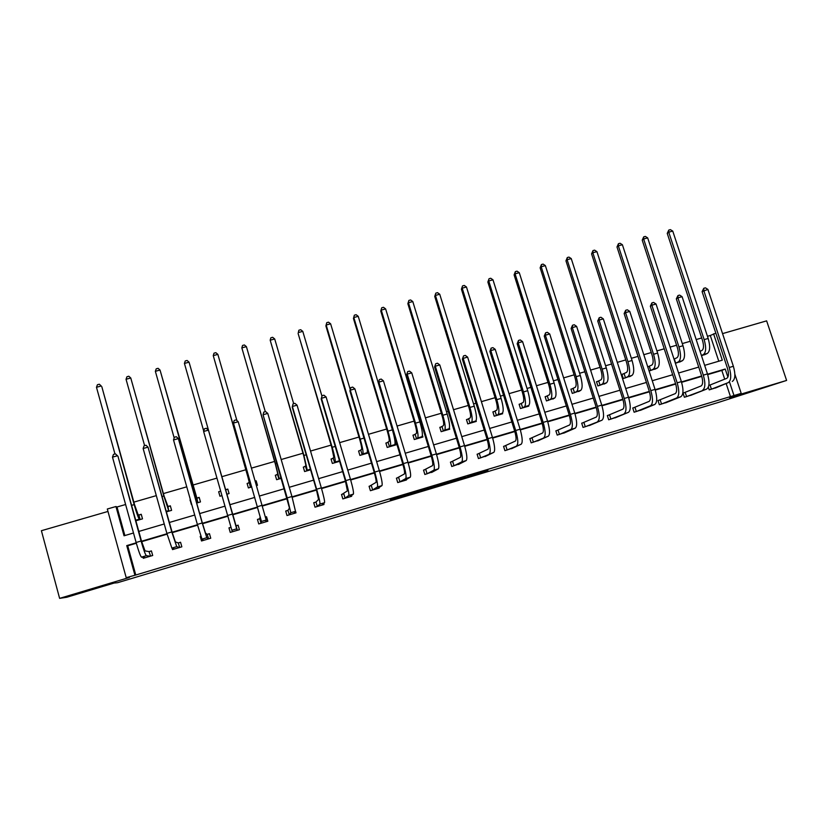 <?xml version="1.0" encoding="UTF-8"?>
<svg xmlns="http://www.w3.org/2000/svg" width="828" height="828" viewBox="0 0 828 828"><rect width="100%" height="100%" fill="white"/><g stroke="black" fill="none" stroke-linecap="round" stroke-linejoin="round"><path stroke-width="1.24" d="M98.18 587.331L74.551 594.411L98.18 587.331M768.27 386.397L748.46 392.368L768.27 386.397M462.355 478.594L487.961 470.221L468.017 476.183L474.868 474.351L462.355 478.594M107.982 511.445L41.4 530.707L59.616 598.365L66.716 597.267L114.057 583.067L117.586 582.705L718.321 402.47L786.6 380.435L766.625 320.86L722.554 333.622M390.267 499.977L408.028 494.916L414 492.401L390.267 499.977M734.871 374.246L741.205 393.372L729.468 397.564L786.6 380.435M741.205 393.372L733.981 395.536L729.665 382.464M136.341 543.24L127.709 545.787L135.782 575.015L733.981 395.536M135.782 575.015L126.208 577.665L107.309 509.013L115.961 506.519L124.034 535.788L133.505 533.004M59.616 598.365L129.427 577.437L126.208 577.665M437.764 485.953L459.809 479.35L465.232 477.042L442.659 483.8L437.764 485.953M433.096 487.392L412.696 493.478L418.802 490.921L439.803 484.649L433.054 487.278M166.428 511.859L171.603 510.348L170.33 505.804L168.239 506.415M229.087 493.571L227.793 489.079L229.077 493.571L226.737 494.254M221.925 495.661L219.937 496.241L218.654 491.739L220.631 491.159M225.744 489.669L227.793 489.079M281.292 478.336L276.614 479.702L275.32 475.241L277.339 474.651M339.615 461.31L332.359 463.432L331.055 459.012L333.042 458.433M387.835 442.473L385.879 443.052L387.193 447.43L395.898 444.884L395.049 442.048M441.748 426.782L439.823 427.341L441.138 431.678L449.707 429.183L449.387 428.117M494.792 411.34L492.888 411.889L494.223 416.184L502.648 413.731L502.472 413.141M546.987 396.136L545.124 396.684L546.459 400.938L554.605 398.051M598.365 381.18L596.522 381.718L597.868 385.931L605.91 383.147M649.09 370.985L656.397 368.47M647.734 366.804L648.935 366.462M701.482 355.698L706.108 354.011M718.776 361.205L710.289 335.485L707.464 336.303M701.689 337.969L696.182 339.563M690.252 341.281L682.293 343.579M676.579 345.235L670.1 347.098M664.232 348.805L656.935 350.906M651.274 352.552L643.811 354.705M637.995 356.382L631.36 358.307M625.761 359.921L617.305 362.364M611.55 364.03L605.589 365.748M600.041 367.353L590.571 370.095M584.879 371.741L579.61 373.262M574.115 374.846L563.62 377.889M557.989 379.514L553.425 380.839M547.991 382.401L536.44 385.744M530.872 387.349L527.022 388.467M521.64 390.019L509.034 393.662M503.527 395.256L500.402 396.167M495.082 397.699L481.389 401.652M475.955 403.226L473.564 403.919M468.317 405.441L453.516 409.715M448.145 411.268L446.509 411.744M441.314 413.244L425.406 417.84M420.106 419.372L419.227 419.63M414.103 421.11L397.057 426.037M386.666 429.039L368.46 434.307M358.99 437.039L339.625 442.638M331.096 445.102L310.531 451.053M302.965 453.237L281.189 459.53M274.596 461.444L251.588 468.089M245.988 469.714L221.769 476.711M216.915 478.118L192.717 485.115M186.745 486.833L163.406 493.581M156.316 495.63L133.857 502.13M125.608 504.511L116.996 506.995L124.873 535.54M674.033 359.135L677.045 357.686C678.753 356.247 678.867 352.925 677.397 347.719L642.217 240.161L643.718 236.849L645.333 236.415L647.672 237.884L643.635 238.981L678.95 346.911C681.175 354.757 680.999 359.745 678.411 361.867L675.389 363.295L681.351 361.215M623.743 373.79L621.921 374.318L623.277 378.52L631.257 375.788M572.779 388.632L570.927 389.17L572.272 393.404L580.356 390.578M520.988 403.712L519.115 404.261L520.45 408.535L528.802 406.093L528.647 405.575M468.369 419.03L466.464 419.589L467.789 423.905L476.286 421.421L476.059 420.676M414.9 434.596L412.955 435.166L414.279 439.523L422.911 436.998L422.415 435.342M368.408 452.906L359.89 455.4L358.576 451.001L360.553 450.422M310.583 469.786L304.601 471.536L303.307 467.095L305.304 466.506M256.618 485.539L257.467 485.291L256.173 480.809L257.342 485.322M251.743 486.957L248.39 487.94L247.106 483.448L249.145 482.859M255.324 481.058L256.173 480.809M196.712 503.02L200.469 501.923L199.186 497.4L197.116 498.011M191.734 504.48L190.45 499.946M135.864 520.781L142.499 518.846L141.236 514.281L139.125 514.892M710.289 335.485L715.847 333.166M116.996 506.995L115.961 506.519M704.659 365.355L722.295 360.18L713.581 333.819M138.825 531.441L164.244 523.979M169.398 522.468L194.715 515.037M199.703 513.577L224.916 506.177M229.739 504.759L254.755 497.411M259.63 495.982L284.314 488.737M289.262 487.288L313.615 480.136M318.635 478.667L342.668 471.608M347.76 470.118L371.461 463.152M376.636 461.641L400.017 454.779M405.254 453.237L428.324 446.468M433.634 444.905L456.404 438.229M461.776 436.646L484.235 430.053M489.679 428.459L511.828 421.949M517.345 420.334L539.204 413.917M544.772 412.282L566.342 405.958M571.982 404.302L593.262 398.051M598.955 396.374L619.955 390.216M625.709 388.529L646.43 382.443M652.247 380.735L672.678 374.742M678.567 373.014L698.728 367.094M136.216 542.816L126.746 545.6L134.881 575.067M727.905 377.133L725.214 369.019L707.578 374.225M701.637 375.974L681.465 381.925M675.586 383.664L655.145 389.688M649.328 391.406L628.607 397.523M622.842 399.22L601.842 405.42M596.139 407.107L574.86 413.379M569.219 415.045L547.639 421.411M542.071 423.056L520.201 429.515M514.685 431.14L492.525 437.67M487.081 439.285L464.611 445.909M459.24 447.503L436.47 454.22M431.16 455.783L408.08 462.593M402.832 464.135L379.441 471.039M374.277 472.571L350.554 479.567M345.462 481.068L321.43 488.158M316.399 489.648L292.036 496.831M287.088 498.29L262.393 505.577M257.518 507.015L232.492 514.405M227.669 515.823L202.446 523.275M197.457 524.745L172.131 532.218M166.966 533.739L141.547 541.243M127.709 545.787L126.746 545.6M724.707 379.172L721.83 370.437L707.702 374.608M701.761 376.367L681.589 382.319M675.71 384.047L655.269 390.081M649.452 391.799L628.731 397.916M622.966 399.624L601.966 405.813M596.264 407.5L574.974 413.783M569.343 415.449L547.763 421.814M542.185 423.46L520.326 429.908M514.809 431.543L492.65 438.084M487.206 439.689L464.736 446.313M459.354 447.907L436.584 454.624M431.274 456.197L408.194 463.007M402.957 464.549L379.566 471.453M374.391 472.985L350.679 479.981M345.586 481.482L321.543 488.582M316.524 490.062L292.16 497.255M287.212 498.715L262.517 506.001M257.643 507.44L232.606 514.83M227.793 516.248L202.56 523.7M197.571 525.169L172.245 532.642M167.09 534.163L141.66 541.667M721.83 370.437L725.214 369.019M730.513 396.778L726.239 383.799M149.309 551.531L151.41 550.899L152.694 555.495L143.296 558.289L143.016 557.306M178.465 542.868L180.556 542.247L181.839 546.822L172.524 549.595L172.12 548.167M207.383 534.288L209.453 533.667L210.747 538.221L201.504 540.974L200.221 536.409L200.893 536.213M236.052 525.77L238.112 525.159L239.406 529.692L230.246 532.414L228.952 527.881L230.971 527.281L229.035 528.057L230.277 532.404M265.529 517.024L266.523 516.724L267.827 521.236L258.74 523.938L257.446 519.425L259.485 518.814M295.534 511.197L296.01 512.842L287.005 515.523L285.701 511.031L287.73 510.431M323.665 503.486L323.965 504.521L315.033 507.181L313.729 502.71L315.737 502.12M351.465 495.506L351.693 496.272L342.823 498.911L341.519 494.461L343.506 493.871M378.996 487.475L379.183 488.085L370.395 490.704L369.081 486.284L371.058 485.694M406.3 479.464L406.455 479.971L397.74 482.569L396.415 478.16L398.382 477.58M433.375 471.494L424.857 474.496L423.532 470.118L425.478 469.538M460.223 463.566L451.757 466.495L450.432 462.127L452.357 461.558M486.843 455.69L478.439 458.546L477.104 454.21L479.019 453.64M513.256 447.865L504.904 450.67L503.569 446.354L505.463 445.785M539.452 440.103L531.162 442.856L529.816 438.561L531.7 438.002M565.431 432.392L557.213 435.104L555.857 430.829L557.73 430.27M591.213 424.743L583.047 427.414L581.701 423.16L583.554 422.611M616.788 417.146L608.683 419.786L607.328 415.542L609.16 415.004M642.155 409.612L634.113 412.22L632.758 407.997L634.579 407.459M667.327 402.139L659.347 404.716L657.981 400.504L659.792 399.976M692.301 394.718L684.383 397.264L683.017 393.072L684.808 392.544M702.103 291.611L703.779 288.299L705.425 287.844L707.909 289.407L702.103 291.611L727.45 368.253C728.961 373.604 728.733 376.978 726.746 378.355L709.627 385.175M717.089 387.349L709.213 389.864L708.333 387.173M266.523 516.724L267.703 521.267M218.654 491.739L220.641 491.17M238.112 525.159L239.395 529.692M189.964 500.091L190.533 500.226M200.221 536.409L201.659 540.922M449.904 481.596L450.07 482.134L457.967 479.929M462.593 477.787L457.936 479.867M462.614 477.87L450.07 482.134M424.847 489.71L434.586 486.636L424.847 489.71L424.681 489.151M700.064 351.351L701.999 350.42C703.81 348.961 703.976 345.638 702.506 340.453L667.244 233.382L668.786 230.07L670.39 229.635L672.75 231.084L708.168 338.455C710.383 346.27 710.103 351.258 707.35 353.421L704.431 354.829M672.75 231.084L668.745 232.171L704.152 339.615C706.367 347.439 706.098 352.428 703.365 354.591L701.419 355.502M668.786 230.07L668.745 232.171L667.244 233.382M715.361 388.042L728.174 382.671L710.993 389.336M707.909 289.407L733.37 366.276C735.657 374.339 735.285 379.4 732.273 381.46M703.779 288.299L703.79 290.576L729.24 367.497C731.517 375.57 731.165 380.632 728.174 382.671M710.041 385.03L711.407 389.201M679.664 362.064L682.427 360.697L678.411 361.867M647.672 237.884L683.007 345.742C685.222 353.577 685.035 358.565 682.427 360.697M643.718 236.849L643.635 238.981L642.217 240.161M674.313 359.031L675.669 363.192M647.765 366.918L651.895 365.003C653.499 363.595 653.561 360.273 652.081 355.046L616.995 247.003L618.444 243.691L620.068 243.256L622.397 244.736L657.639 353.08C659.864 360.956 659.761 365.935 657.308 368.025L654.689 369.319M622.397 244.736L618.33 245.833L653.551 354.27C655.786 362.146 655.693 367.125 653.261 369.205L650.28 370.633M618.444 243.691L618.33 245.833L616.995 247.003M649.318 366.307L650.673 370.489M690.573 395.422L706.636 389.077L686.174 396.726M683.038 393.165L701.078 385.972C702.962 384.616 703.138 381.253 701.606 375.871L676.331 298.867L677.956 295.565L679.612 295.099L682.086 296.683L707.474 373.914C709.772 382.019 709.492 387.069 706.636 389.077M682.086 296.683L677.925 297.863L703.314 375.146C705.601 383.25 705.332 388.301 702.506 390.309M677.956 295.565L677.925 297.863L676.331 298.867M685.211 392.4L686.578 396.591M665.588 402.853L680.782 396.767L676.621 397.999L661.158 404.178M658.012 400.597L675.203 393.642C676.973 392.327 677.087 388.963 675.555 383.561L650.342 306.194L651.915 302.893L653.592 302.427L656.045 304.021L681.372 381.615C683.68 389.75 683.483 394.801 680.782 396.767M656.045 304.021L651.853 305.201L677.169 382.857C679.477 390.992 679.291 396.043 676.621 397.999M651.915 302.893L651.853 305.201L650.342 306.194M660.185 399.831L661.541 404.033M621.973 374.494L626.548 372.383C628.048 370.996 628.059 367.684 626.568 362.436L591.575 253.896L592.983 250.584L594.618 250.149L596.926 251.64L632.064 360.48C634.31 368.388 634.279 373.366 631.981 375.415L629.559 376.688M596.926 251.64L592.827 252.747L627.955 361.681C630.191 369.588 630.18 374.556 627.903 376.605L625.099 377.992M592.983 250.584L592.827 252.747L591.575 253.896M624.115 373.645L625.471 377.847M640.406 410.346L654.731 404.509L650.529 405.761L635.935 411.682M632.789 408.09L649.121 401.383C650.777 400.09 650.829 396.736 649.297 391.313L624.146 313.574L625.668 310.283L627.355 309.807L629.787 311.421L655.051 389.388C657.36 397.554 657.256 402.594 654.731 404.509M629.787 311.421L625.564 312.611L650.808 390.63C653.126 398.806 653.033 403.847 650.529 405.761M625.668 310.283L625.564 312.611L624.146 313.574M634.962 407.324L636.318 411.547M596.584 381.894L600.993 379.814C602.391 378.458 602.349 375.146 600.849 369.878L565.959 260.841L567.304 257.539L568.96 257.094L571.248 258.595L606.293 367.942C608.549 375.881 608.601 380.849 606.469 382.857L604.161 384.068M571.248 258.595L567.118 259.723L602.142 369.143C604.399 377.082 604.471 382.06 602.36 384.057L599.71 385.403M567.304 257.539L567.118 259.723L565.959 260.841M598.727 381.035L600.072 385.258M615.018 417.902L628.452 412.323L610.515 419.247M607.359 415.646L622.811 409.187C624.364 407.925 624.353 404.571 622.811 399.117L597.733 321.016L599.203 317.724L600.911 317.248L603.312 318.873L628.504 397.212C630.832 405.409 630.812 410.45 628.452 412.323M603.312 318.873L599.058 320.074L624.229 398.475C626.558 406.683 626.558 411.713 624.229 413.586M599.203 317.724L599.058 320.074L597.733 321.016M609.532 414.869L610.888 419.113M570.978 389.357L575.243 387.307C576.536 385.983 576.433 382.681 574.922 377.382L540.135 267.848L541.429 264.546L543.096 264.091L545.362 265.612L580.314 375.467C582.57 383.436 582.715 388.394 580.738 390.371L578.648 391.551M545.362 265.612L541.201 266.74L576.133 376.678C578.389 384.647 578.544 389.615 576.598 391.572L574.115 392.865M541.429 264.546L541.201 266.74L540.135 267.848M573.131 388.487L574.477 392.731M589.433 425.52L601.966 420.2L584.899 426.865M581.732 423.253L596.295 417.053C597.723 415.822 597.661 412.468 596.108 407.003L571.103 328.519L572.521 325.238L574.239 324.752L576.63 326.398L601.749 405.109C604.078 413.338 604.15 418.368 601.966 420.2M576.63 326.398L572.334 327.609L597.433 406.382C599.772 414.621 599.865 419.651 597.702 421.473M572.521 325.238L572.334 327.609L571.103 328.519M583.916 422.477L585.261 426.741M545.176 396.871L549.285 394.863C550.465 393.569 550.299 390.267 548.788 384.948L514.105 274.906L515.347 271.605L517.024 271.149L519.28 272.681L554.118 383.043C556.395 391.044 556.623 396.012 554.812 397.937L552.897 399.065M519.28 272.681L515.078 273.82L549.906 384.264C552.173 392.275 552.421 397.233 550.641 399.148L548.322 400.4M515.347 271.605L515.078 273.82L514.105 274.906M547.329 396.001L548.674 400.255M563.651 433.189L575.263 428.148L570.958 429.421L559.076 434.555M555.899 430.933L569.56 424.981C570.875 423.781 570.751 420.438 569.188 414.942L544.255 336.085L545.621 332.804L547.349 332.318L549.72 333.974L574.756 413.068C577.106 421.338 577.271 426.358 575.263 428.148M549.72 333.974L545.383 335.195L570.409 414.352C572.759 422.622 572.945 427.652 570.958 429.421M545.621 332.804L545.383 335.195L544.255 336.085M558.082 430.146L559.428 434.431M519.177 404.457L523.12 402.48C524.186 401.218 523.958 397.916 522.447 392.575L487.858 282.017L489.058 278.715L490.745 278.26L492.981 279.812L527.715 390.692C529.992 398.723 530.313 403.681 528.668 405.554L526.929 406.641M492.981 279.812L488.748 280.961L523.462 391.923C525.749 399.955 526.08 404.913 524.466 406.786L522.323 407.987M489.058 278.715L487.858 282.017M521.329 403.567L522.665 407.852M537.651 440.931L548.333 436.149L533.046 442.297M529.858 438.664L542.599 432.982C543.789 431.812 543.603 428.469 542.04 422.953L517.179 343.713L518.483 340.443L520.232 339.946L522.582 341.622L547.546 421.1C549.906 429.401 550.165 434.421 548.333 436.149M522.582 341.622L518.214 342.854L543.168 422.394C545.528 430.695 545.797 435.714 543.996 437.443M518.483 340.443L518.214 342.854L517.179 343.713M532.042 437.877L533.387 442.173M492.96 412.096L496.738 410.16C497.69 408.918 497.411 405.627 495.889 400.266L461.413 289.189L462.552 285.898L464.26 285.432L466.464 286.995L501.095 398.392C503.383 406.455 503.797 411.412 502.327 413.244L500.764 414.279M466.464 286.995L462.2 288.154L496.81 399.634C499.098 407.707 499.522 412.654 498.083 414.486L496.117 415.635M462.552 285.898L461.413 289.189M495.113 411.205L496.448 415.501M511.456 448.724L521.174 444.222L506.808 450.111M503.6 446.468L515.409 441.045C516.486 439.906 516.237 436.573 514.654 431.036L489.886 351.414L491.128 348.133L492.888 347.636L495.216 349.333L520.108 429.194C522.468 437.526 522.83 442.545 521.174 444.222M495.216 349.333L490.807 350.575L515.689 430.498C518.059 438.84 518.431 443.849 516.807 445.526M491.128 348.133L490.807 350.575L489.886 351.414M505.794 445.671L507.14 449.987M466.526 419.796L470.149 417.902C470.987 416.691 470.635 413.4 469.103 408.018L434.741 296.424L435.828 293.133L437.546 292.667L439.74 294.24L474.258 406.165C476.555 414.259 477.063 419.206 475.758 420.997L474.382 421.98M439.74 294.24L435.435 295.41L469.931 407.417C472.239 415.521 472.757 420.458 471.484 422.249L469.704 423.346M435.828 293.133L434.741 296.424M468.689 418.896L470.014 423.211M485.042 456.59L493.798 452.367L480.354 457.977M477.145 454.324L487.992 449.18C488.944 448.072 488.634 444.739 487.05 439.182L462.355 359.166L463.545 355.895L465.315 355.398L467.623 357.106L492.432 437.36C494.813 445.733 495.268 450.732 493.798 452.367M467.623 357.106L463.183 358.358L487.971 438.674C490.352 447.048 490.828 452.057 489.389 453.682M463.545 355.895L462.355 359.166M479.34 453.527L480.675 457.863M439.885 427.569L443.332 425.706C444.056 424.526 443.653 421.235 442.111 415.842L407.862 303.71L408.887 300.419L410.626 299.953L412.789 301.547L447.192 414C449.511 422.125 450.101 427.062 448.983 428.811L447.782 429.742M412.789 301.547L408.452 302.717L442.835 415.263C445.154 423.387 445.764 428.335 444.667 430.074L443.063 431.119M408.887 300.419L407.862 303.71M442.048 426.648L443.373 430.995M458.412 464.508L466.185 460.575L461.734 461.9L453.682 465.916M450.463 462.252L460.347 457.377C461.175 456.3 460.792 452.978 459.209 447.389L434.596 366.99L435.725 363.72L437.515 363.223L439.792 364.941L464.518 445.588C466.909 454.003 467.468 458.991 466.185 460.575M439.792 364.941L435.311 366.204L460.026 446.923C462.417 455.328 462.987 460.327 461.734 461.9M435.725 363.72L434.596 366.99M452.668 461.444L454.003 465.802M422.104 437.236L421.949 436.718M413.027 435.393L416.308 433.572C416.908 432.423 416.432 429.142 414.89 423.719L380.766 311.059L381.729 307.768L383.478 307.302L385.631 308.906L419.91 421.897C422.239 430.053 422.922 434.99 421.98 436.687L420.976 437.567M385.631 308.906L381.253 310.096L415.521 423.17C417.84 431.336 418.554 436.263 417.633 437.96L416.215 438.954M381.729 307.768L380.766 311.059M415.201 434.472L416.515 438.83M431.564 472.498L438.333 468.855L433.851 470.19L426.803 473.916M423.574 470.242L432.475 465.646C433.168 464.611 432.723 461.289 431.129 455.679L406.6 374.877L407.666 371.617L409.477 371.11L411.733 372.848L436.366 453.899C438.778 462.334 439.43 467.323 438.333 468.855M411.733 372.848L407.21 374.121L431.833 455.234C434.245 463.68 434.917 468.669 433.851 470.19M407.666 371.617L406.6 374.877M425.778 469.424L427.103 473.813M395.194 445.091L394.956 444.284M385.951 443.29L389.056 441.5C389.533 440.382 389.005 437.101 387.452 431.667L353.442 318.469L354.353 315.189L356.112 314.702L358.245 316.327L392.4 429.856C394.739 438.053 395.525 442.98 394.759 444.636L393.942 445.454M358.245 316.327L353.825 317.528L387.97 431.14C390.309 439.337 391.116 444.263 390.381 445.909L389.15 446.851M354.353 315.189L353.442 318.469M388.125 442.349L389.439 446.737M404.499 480.561L410.253 477.207L405.73 478.553L399.696 481.989M396.457 478.294L404.354 473.989C404.923 472.985 404.406 469.662 402.801 464.032L378.365 382.836L379.379 379.576L381.201 379.069L383.426 380.828L407.976 462.272C410.398 470.749 411.154 475.727 410.253 477.207M383.426 380.828L378.872 382.112L403.412 463.618C405.823 472.105 406.6 477.083 405.73 478.553M379.379 379.576L378.365 382.836M398.672 477.477L399.986 481.875M368.077 453.009L367.529 451.177M358.659 451.25L361.577 449.5C361.939 448.414 361.339 445.143 359.776 439.678L325.89 325.942L326.749 322.661L328.519 322.175L330.631 323.81L350.244 389.553M330.631 323.81L326.18 325.021L360.201 439.182C362.55 447.41 363.44 452.326 362.902 453.93L361.867 454.82M366.69 453.413L367.321 452.637L362.902 453.93M367.363 449.397L367.321 452.637M326.749 322.661L325.89 325.942M360.832 450.297L362.136 454.696M377.216 488.675L381.936 485.632L377.371 486.988L372.372 490.114M369.122 486.419L376.005 482.393C376.44 481.43 375.85 478.118 374.246 472.467L349.892 390.857L350.844 387.607L352.676 387.09L354.891 388.87L379.348 470.718C381.77 479.236 382.629 484.204 381.936 485.632M354.891 388.87L350.285 390.164L374.732 472.084C377.164 480.602 378.044 485.57 377.371 486.988M350.844 387.607L349.892 390.857M371.337 485.591L372.652 490.01M331.138 459.281L333.881 457.563L331.873 447.751L298.111 333.467L332.194 447.286C334.553 455.555 335.547 460.461 335.195 462.014L334.346 462.852M339.221 461.424L339.501 460.896M302.779 331.355L298.297 332.577L298.908 330.196L300.699 329.71L302.779 331.355L321.926 396.053M333.311 458.308L334.615 462.738M351.031 495.806L351.217 496.417M349.695 496.862L353.37 494.13L348.764 495.496L344.821 498.321M341.56 494.616L347.408 490.88L345.431 480.964L321.181 398.951L322.061 395.701L323.914 395.184L326.097 396.974L350.461 479.236C352.904 487.795 353.866 492.753 353.37 494.13M326.097 396.974L321.461 398.278L345.814 480.613C348.246 489.172 349.24 494.13 348.764 495.496M322.061 395.701L321.181 398.951M343.775 493.767L345.09 498.218M303.39 467.375L305.946 465.698L303.741 455.897L270.187 340.194L303.948 455.462L307.25 470.169L306.608 470.946M274.71 338.973L270.187 340.194L270.849 337.793L272.65 337.296L274.71 338.973L293.692 403.691M305.563 466.392L306.857 470.832M323.344 503.766L323.603 504.635M321.957 505.121L324.555 502.689L319.918 504.076L317.041 506.581M313.771 502.875L315.996 502.016L318.563 499.429L316.368 489.534L292.212 407.117L293.029 403.878L294.903 403.35L297.055 405.161L321.326 487.837C323.779 496.427 324.855 501.375 324.555 502.689M297.055 405.161L292.387 406.476L316.638 489.224C319.09 497.814 320.188 502.762 319.918 504.076M293.029 403.878L292.212 407.117M315.996 502.016L317.3 506.488M275.403 475.541L277.773 473.895L275.372 464.115L241.838 347.874L275.465 463.711L279.077 478.387L278.632 479.112M246.402 346.642L241.838 347.874L242.542 345.452L244.363 344.955L246.402 346.642L265.302 411.671M277.587 474.537L278.881 478.998M295.358 511.507L295.772 512.915M293.992 513.443L295.503 511.331L290.825 512.729L289.034 514.923M285.753 511.197L287.978 510.338L289.469 508.061L263.056 414.735L287.212 497.897L290.825 512.729M267.765 413.41L263.056 414.735L263.749 412.116L265.633 411.578L267.765 413.41L291.942 496.51L295.503 511.331M287.978 510.338L289.272 514.83M247.199 483.78L249.373 482.155L213.251 355.626L246.744 472.022L250.429 487.34M255.386 481.265L256.142 481.182M217.857 354.374L213.251 355.626L214.007 353.173L215.839 352.676L217.857 354.374L236.932 420.603M249.373 482.755L250.667 487.237M265.788 521.837L266.192 520.046L261.472 521.454L260.789 523.327M265.56 517.127L266.45 516.951M257.498 519.601L259.723 518.721L260.116 516.765L233.465 423.077L261.472 521.454M238.226 421.731L233.465 423.077L234.21 420.417L236.115 419.889L238.226 421.731L266.192 520.046M259.723 518.721L261.017 523.234M219.969 496.231L218.789 492.06M225.506 489.7L189.063 362.178L226.789 494.202L225.506 489.7L227.886 489.41M184.427 363.44L185.234 360.967L187.087 360.459L189.063 362.178L184.427 363.44L203.729 431.119M237.346 530.303L208.418 430.125L237.108 530.355M203.626 431.481L204.423 428.8L206.338 428.262L208.418 430.125L203.626 431.481L232.306 531.804M235.814 525.821L238.153 525.345M191.403 504.573L190.212 500.381M196.857 498.042L160.032 370.044L193.266 487.506L197.778 502.11L196.857 498.042L199.279 497.721M155.364 371.317L156.213 368.822L158.076 368.315L160.032 370.044L155.364 371.317L174.17 437.888M208.666 538.842L207.124 534.339L205.458 532.984L202.415 523.161L178.362 438.602L202.218 522.975L206.803 537.714L208.418 538.893M173.518 439.958L174.366 437.256L176.302 436.718L178.362 438.602L173.518 439.958L197.364 524.414L202.001 539.142L203.584 540.353M207.124 534.339L209.505 533.843M167.97 506.457L164.172 496.303L130.762 377.982L163.84 496.013L168.684 510.597L167.97 506.457L170.413 506.115M126.042 379.265L126.943 376.74L128.826 376.233L130.762 377.982L126.042 379.265L144.61 445.63M172.452 548.26L172.804 549.513M179.748 547.443L178.196 542.93L175.381 541.905L172.1 532.104L148.026 447.141L171.779 531.959L176.716 546.656L179.479 547.505M143.141 448.517L144.051 445.795L145.997 445.247L148.026 447.141L143.141 448.517L166.873 533.398L171.872 548.095L174.615 548.974M178.196 542.93L180.597 542.423M138.835 514.933L138.069 514.561L134.612 504.863L101.813 386.697L134.157 504.614C136.599 513.122 138.317 517.966 139.342 519.156L140.108 519.508L138.835 514.933L141.309 514.571M96.472 387.276L97.425 384.73L99.329 384.223L101.233 385.983L96.472 387.276L114.957 453.972M143.482 557.358L143.71 558.175M150.582 556.126L149.019 551.593L145.035 550.899L141.516 541.129L117.959 456.218L141.071 541.015C143.596 549.833 145.355 554.719 146.359 555.681L150.292 556.188M112.494 457.149L113.457 454.396L115.423 453.847L117.431 455.762L112.494 457.149L136.123 542.475C138.649 551.293 140.429 556.188 141.474 557.14L145.407 557.668M149.019 551.593L151.452 551.065M115.423 453.847L117.959 456.218M481.834 472.022L482.031 472.674M479.919 472.602L480.126 473.285M707.35 353.421L703.365 354.591M708.168 338.455L704.152 339.615M733.37 366.276L729.24 367.497M683.007 345.742L678.95 346.911M657.308 368.025L653.261 369.205M657.639 353.08L653.551 354.27M707.474 373.914L703.314 375.146M681.372 381.615L677.169 382.857M631.981 375.415L627.903 376.605M632.064 360.48L627.955 361.681M655.051 389.388L650.808 390.63M606.469 382.857L602.36 384.057M606.293 367.942L602.142 369.143M628.504 397.212L624.229 398.475M580.738 390.371L576.598 391.572M580.314 375.467L576.133 376.678M601.749 405.109L597.433 406.382M554.812 397.937L550.641 399.148M554.118 383.043L549.906 384.264M574.756 413.068L570.409 414.352M528.668 405.554L524.466 406.786M527.715 390.692L523.462 391.923M547.546 421.1L543.168 422.394M502.327 413.244L498.083 414.486M501.095 398.392L496.81 399.634M520.108 429.194L515.689 430.498M475.758 420.997L471.484 422.249M474.258 406.165L469.931 407.417M492.432 437.36L487.971 438.674M448.983 428.811L444.667 430.074M447.192 414L442.835 415.263M464.518 445.588L460.026 446.923M421.98 436.687L417.633 437.96M419.91 421.897L415.521 423.17M436.366 453.899L431.833 455.234M394.759 444.636L390.381 445.909M392.4 429.856L387.97 431.14M407.976 462.272L403.412 463.618M363.989 438.084L360.201 439.182M379.348 470.718L374.732 472.084M339.459 460.772L335.195 462.014M335.216 446.416L332.194 447.286M350.461 479.236L345.814 480.613M310.417 469.238L307.25 470.169M306.194 454.81L303.948 455.462M321.326 487.837L316.638 489.224M281.137 477.787L279.077 478.387M276.925 463.287L275.465 463.711M291.942 496.51L287.212 497.897M251.588 486.409L250.667 486.678M247.396 471.836L246.744 472.022M262.3 505.256L257.518 506.664M236.622 528.844L231.861 530.262M232.389 514.074L227.576 515.492M197.778 502.11L196.557 502.461M193.266 487.506L192.396 487.754M206.803 537.714L202.001 539.142M202.218 522.975L197.364 524.414M168.684 510.597L166.273 511.3M163.84 496.013L162.122 496.51M176.716 546.656L171.872 548.095M171.779 531.959L166.873 533.398M139.342 519.156L135.709 520.222M134.157 504.614L131.59 505.349M146.359 555.681L141.474 557.14M141.071 541.015L136.123 542.475M481.792 472.032L481.989 472.695"/></g></svg>
